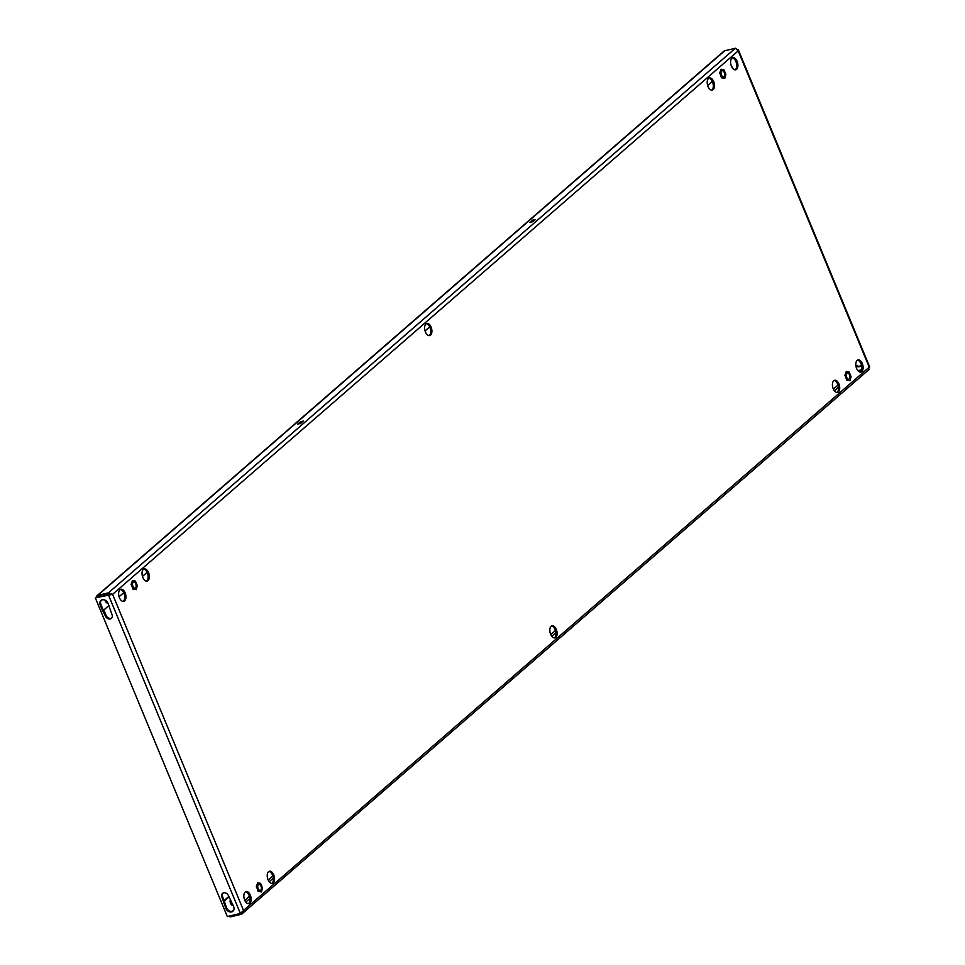<?xml version="1.0" encoding="UTF-8"?>
<svg xmlns="http://www.w3.org/2000/svg" width="965" height="965" viewBox="0 0 965 965"><rect width="100%" height="100%" fill="white"/><g stroke="black" fill="none" stroke-linecap="round" stroke-linejoin="round"><path stroke-width="1.45" d="M861.781 371.621A6.224 3.462 76.7 0 0 862.589 364.384A6.224 3.462 76.7 0 0 858.018 359.957A6.224 3.462 76.7 0 0 857.137 360.428A6.224 3.462 76.7 0 0 856.329 367.665A6.224 3.462 76.7 0 0 860.901 372.08A6.224 3.462 76.7 0 0 861.781 371.621M857.451 360.198A6.224 3.462 -103.3 0 1 861.552 365.192A6.224 3.462 -103.3 0 1 860.587 371.899A6.224 3.462 -103.3 0 1 860.285 372.128M838.38 391.947A6.224 3.462 76.7 0 0 839.188 384.697A6.224 3.462 76.7 0 0 834.629 380.282A6.224 3.462 76.7 0 0 833.748 380.753A6.224 3.462 76.7 0 0 832.94 387.99A6.224 3.462 76.7 0 0 837.499 392.405A6.224 3.462 76.7 0 0 838.38 391.947M834.062 380.524A6.224 3.462 -103.3 0 1 838.163 385.505A6.224 3.462 -103.3 0 1 837.198 392.224A6.224 3.462 -103.3 0 1 836.884 392.453M713.171 89.636A6.224 3.462 76.7 0 0 713.979 82.399A6.224 3.462 76.7 0 0 709.408 77.984A6.224 3.462 76.7 0 0 708.527 78.442A6.224 3.462 76.7 0 0 707.719 85.68A6.224 3.462 76.7 0 0 712.291 90.107A6.224 3.462 76.7 0 0 713.171 89.636M708.841 78.213A6.224 3.462 -103.3 0 1 712.942 83.207A6.224 3.462 -103.3 0 1 711.977 89.926A6.224 3.462 -103.3 0 1 711.675 90.155M249.826 903.216A6.224 3.462 76.7 0 0 250.635 895.978A6.224 3.462 76.7 0 0 246.063 891.564A6.224 3.462 76.7 0 0 245.182 892.022A6.224 3.462 76.7 0 0 244.374 899.259A6.224 3.462 76.7 0 0 248.934 903.686A6.224 3.462 76.7 0 0 249.826 903.216M245.496 891.793A6.224 3.462 -103.3 0 1 249.597 896.787A6.224 3.462 -103.3 0 1 248.632 903.505A6.224 3.462 -103.3 0 1 248.319 903.723M273.216 882.903A6.224 3.462 76.7 0 0 274.024 875.653A6.224 3.462 76.7 0 0 269.452 871.238A6.224 3.462 76.7 0 0 268.572 871.697A6.224 3.462 76.7 0 0 267.763 878.946A6.224 3.462 76.7 0 0 272.335 883.361A6.224 3.462 76.7 0 0 273.216 882.903M268.885 871.479A6.224 3.462 -103.3 0 1 272.986 876.461A6.224 3.462 -103.3 0 1 272.034 883.18A6.224 3.462 -103.3 0 1 271.72 883.409M147.995 580.592A6.224 3.462 76.7 0 0 148.803 573.355A6.224 3.462 76.7 0 0 144.243 568.94A6.224 3.462 76.7 0 0 143.363 569.398A6.224 3.462 76.7 0 0 142.555 576.636A6.224 3.462 76.7 0 0 147.114 581.063A6.224 3.462 76.7 0 0 147.995 580.592M143.664 569.169A6.224 3.462 -103.3 0 1 147.778 574.163A6.224 3.462 -103.3 0 1 146.813 580.882A6.224 3.462 -103.3 0 1 146.499 581.099M555.804 637.419A6.224 3.462 76.7 0 0 556.612 630.181A6.224 3.462 76.7 0 0 552.04 625.766A6.224 3.462 76.7 0 0 551.16 626.225A6.224 3.462 76.7 0 0 550.352 633.462A6.224 3.462 76.7 0 0 554.923 637.889A6.224 3.462 76.7 0 0 555.804 637.419M551.473 625.996A6.224 3.462 -103.3 0 1 555.575 630.989A6.224 3.462 -103.3 0 1 554.61 637.696A6.224 3.462 -103.3 0 1 554.308 637.925M736.56 69.323A6.224 3.462 76.7 0 0 737.369 62.074A6.224 3.462 76.7 0 0 732.809 57.659A6.224 3.462 76.7 0 0 731.928 58.117A6.224 3.462 76.7 0 0 731.12 65.367A6.224 3.462 76.7 0 0 735.68 69.782A6.224 3.462 76.7 0 0 736.56 69.323M732.23 57.9A6.224 3.462 -103.3 0 1 736.343 62.882A6.224 3.462 -103.3 0 1 735.378 69.601A6.224 3.462 -103.3 0 1 735.065 69.83M430.583 335.12A6.224 3.462 76.7 0 0 431.391 327.871A6.224 3.462 76.7 0 0 426.82 323.456A6.224 3.462 76.7 0 0 425.939 323.926A6.224 3.462 76.7 0 0 425.131 331.164A6.224 3.462 76.7 0 0 429.702 335.579A6.224 3.462 76.7 0 0 430.583 335.12M426.253 323.697A6.224 3.462 -103.3 0 1 430.354 328.679A6.224 3.462 -103.3 0 1 429.401 335.398A6.224 3.462 -103.3 0 1 429.087 335.627M124.606 600.918A6.224 3.462 76.7 0 0 125.414 593.668A6.224 3.462 76.7 0 0 120.842 589.253A6.224 3.462 76.7 0 0 119.962 589.724A6.224 3.462 76.7 0 0 119.153 596.961A6.224 3.462 76.7 0 0 123.725 601.376A6.224 3.462 76.7 0 0 124.606 600.918M120.275 589.494A6.224 3.462 -103.3 0 1 124.376 594.488A6.224 3.462 -103.3 0 1 123.411 601.195A6.224 3.462 -103.3 0 1 123.11 601.424M241.093 912.938L241.624 914.217L230.937 916.75A2.931 2.34 -131 0 1 228.705 916.219M861.721 369.812L857.957 370.705M300.706 423.406L303.251 421.03L300.079 422.079L297.739 424.105L300.706 423.406M532.475 220.201L529.942 222.565L533.114 221.516L535.442 219.489L532.475 220.201L533.5 221.19M869.175 369.378L241.624 914.217L243.542 910.465L240.369 913.457L227.318 916.545L95.318 597.878L112.603 594.331L108.49 592.812L97.815 595.345A2.931 2.34 -131 0 0 96.295 597.214M111.289 594.585L112.603 594.331L243.542 910.465L868.633 367.689L869.151 367.014L738.201 50.88L735.378 48.25L724.703 50.783L97.815 595.345M300.236 423.731L301.092 423.068M240.369 913.457L108.37 594.778L111.409 594.609L109.033 594.126L98.358 596.659A1.472 1.17 -131 0 0 98.032 596.804M102.628 610.797L105.462 616.08A4.029 3.221 -131 0 0 111.373 618.348A4.029 3.221 -131 0 0 111.988 614.536L107.947 603.197A4.765 3.812 -131 0 0 100.963 600.507A4.765 3.812 -131 0 0 100.227 605.019L102.628 610.797L103.291 610.218L104.353 611.219L106.126 615.501A4.029 3.221 -131 0 0 111.675 618.034M230.744 900.442L228.44 895.665A4.029 3.221 -131 0 0 222.529 893.397A4.029 3.221 -131 0 0 221.914 897.209L225.955 908.548A4.765 3.812 -131 0 0 232.939 911.237A4.765 3.812 -131 0 0 233.675 906.726L230.744 900.442M101.313 600.254A4.765 3.812 -131 0 0 100.903 604.452L103.291 610.218M222.891 893.132A4.029 3.221 -131 0 0 222.577 896.642L226.618 907.969A4.765 3.812 -131 0 0 233.253 910.924M109.033 594.199L95.318 597.878M735.378 48.25L108.49 592.812L109.033 594.126M736.633 49.01L738.201 50.88L738.334 49.83L869.682 366.941M731.108 65.355L733.098 68.792M855.822 364.987A4.765 3.812 -131 0 0 860.852 365.735M855.955 366.133A4.765 3.812 -131 0 0 860.539 366.049A4.765 3.812 -131 0 0 861.431 364.746M861.745 369.74L857.909 370.656M869.151 367.014L868.512 369.655M96.983 595.767L723.871 51.205A2.931 2.34 49 0 1 724.703 50.783M103.376 609.615A3.667 2.039 -103.3 0 1 103.11 609.796L104.051 609.603A3.667 2.039 76.7 0 0 104.57 609.337L108.924 605.55M109.733 593.982A3.293 1.834 -103.3 0 1 110.468 594.476M107.803 602.884A3.293 1.834 -103.3 0 1 107.598 602.956A3.293 1.834 -103.3 0 1 105.052 600.17M712.291 81.41L707.647 85.439M429.702 326.894L425.058 330.923M147.114 572.366L142.47 576.394M123.725 592.691L119.081 596.72M102.929 609.349A3.667 2.039 76.7 0 0 104.051 609.603M232.818 904.663L232.191 905.218M224.182 900.526L228.789 896.521M233.035 905.182A3.293 1.834 -103.3 0 1 232.818 905.254A3.293 1.834 -103.3 0 1 230.695 903.65A3.293 1.834 -103.3 0 1 230.261 900.055M224.242 900.647L229.019 897.076M225.147 900.442A3.667 2.039 76.7 0 0 224.363 902.516M257.752 887.04A3.112 1.725 76.7 0 0 260.273 890.405A3.112 1.725 76.7 0 0 261.358 887.716A3.112 1.725 76.7 0 0 258.837 884.35A3.112 1.725 76.7 0 0 257.752 887.04M260.61 883.361L262.492 887.921L261.443 891.937L258.499 891.395L256.618 886.823L257.667 882.818L260.61 883.361M258.499 891.395L261.443 891.937M258.15 891.479L256.618 886.823M256.256 886.907L257.667 882.818M846.317 375.759A3.112 1.725 76.7 0 0 848.838 379.136A3.112 1.725 76.7 0 0 849.924 376.434A3.112 1.725 76.7 0 0 847.403 373.069A3.112 1.725 76.7 0 0 846.317 375.759M849.176 372.08L851.058 376.652L850.008 380.668L847.065 380.114L845.183 375.554L846.233 371.537L849.176 372.08M847.065 380.114L850.008 380.668M846.715 380.198L845.183 375.554M844.821 375.638L846.233 371.537M132.531 584.742A3.112 1.725 76.7 0 0 135.052 588.107A3.112 1.725 76.7 0 0 136.137 585.405A3.112 1.725 76.7 0 0 133.616 582.04A3.112 1.725 76.7 0 0 132.531 584.742M135.389 581.051L137.283 585.622L136.222 589.639L133.291 589.084L131.397 584.525L132.446 580.508L135.389 581.051M133.291 589.084L136.222 589.639M132.929 589.169L131.397 584.525M131.035 584.609L132.446 580.508M721.096 73.461A3.112 1.725 76.7 0 0 723.617 76.826A3.112 1.725 76.7 0 0 724.703 74.136A3.112 1.725 76.7 0 0 722.182 70.771A3.112 1.725 76.7 0 0 721.096 73.461M723.955 69.782L725.849 74.341L724.787 78.358L721.844 77.815L719.962 73.256L721.012 69.239L723.955 69.782M721.844 77.815L724.787 78.358M721.494 77.9L719.962 73.256M719.601 73.34L721.012 69.239M245.798 902.058L249.911 898.475M269.187 881.733L273.312 878.162M551.775 636.261L555.888 632.678M834.363 390.777L838.476 387.206M738.201 50.88L112.603 594.331M838.03 385.047L833.362 389.1M555.442 630.531L550.786 634.584M272.854 876.003L268.198 880.056M249.465 896.328L244.808 900.381M233.844 909.899L232.155 911.358M300.622 423.394L300.079 422.079M232.987 905.086L232.288 905.242M107.754 602.787L107.067 602.944M226.618 907.969L225.955 908.548M224.23 902.203L223.566 902.77M224.29 901.551L223.627 902.13M224.35 900.912L223.687 901.491M222.577 896.642L221.914 897.209M103.822 610.724L103.159 611.303M100.903 604.452L100.227 605.019M106.126 615.501L105.462 616.08M104.353 611.219L103.689 611.798"/></g></svg>
